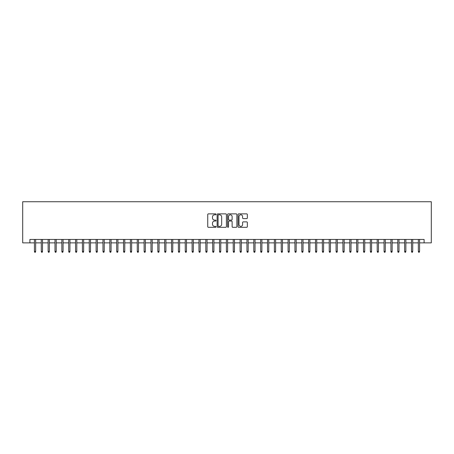 <?xml version="1.0" encoding="UTF-8"?>
<svg xmlns="http://www.w3.org/2000/svg" width="454" height="454" viewBox="0 0 454 454"><rect width="100%" height="100%" fill="white"/><g stroke="black" fill="none" stroke-linecap="round" stroke-linejoin="round"><path stroke-width="0.68" d="M216.03 214.333A0.471 0.471 0 0 0 215.559 213.862L208.409 213.862A0.675 0.675 0 0 0 207.739 214.532L207.739 226.648A0.675 0.675 0 0 0 208.409 227.318L215.559 227.318A0.471 0.471 0 0 0 216.03 226.847A0.471 0.471 0 0 0 215.559 226.376L214.634 226.376A2.151 2.151 0 0 1 212.483 224.225L212.483 223.215A2.151 2.151 0 0 1 214.634 221.058L215.559 221.058A0.471 0.471 0 0 0 216.03 220.587A0.471 0.471 0 0 0 215.559 220.116L214.634 220.116A2.151 2.151 0 0 1 212.483 217.965L212.483 216.955A2.151 2.151 0 0 1 214.634 214.804L215.559 214.804A0.471 0.471 0 0 0 216.03 214.333M246.664 218.607A0.675 0.675 0 0 0 247.339 217.931L247.339 214.532A0.675 0.675 0 0 0 246.664 213.862L238.725 213.862A0.675 0.675 0 0 0 238.055 214.532L238.055 226.648A0.675 0.675 0 0 0 238.725 227.318L246.664 227.318A0.675 0.675 0 0 0 247.339 226.648L247.339 222.539A0.675 0.675 0 0 0 246.664 221.87L243.27 221.87A0.675 0.675 0 0 0 242.595 222.539L242.595 224.577A1.799 1.799 0 0 1 240.796 226.376A1.799 1.799 0 0 1 238.997 224.577L238.997 216.603A1.799 1.799 0 0 1 240.796 214.804A1.799 1.799 0 0 1 242.595 216.603L242.595 217.931A0.675 0.675 0 0 0 243.27 218.607L246.664 218.607M29.896 242.873L29.896 239.445L424.104 239.445L424.104 242.873L431.3 242.873L431.3 201.735L22.7 201.735L22.7 242.873L34.425 242.873M226.41 214.532A0.675 0.675 0 0 0 225.74 213.862L217.795 213.862A0.675 0.675 0 0 0 217.126 214.532L217.126 226.648A0.675 0.675 0 0 0 217.795 227.318L225.74 227.318A0.675 0.675 0 0 0 226.41 226.648L226.41 214.532M228.26 213.862L236.205 213.862A0.675 0.675 0 0 1 236.874 214.532L236.874 226.648A0.675 0.675 0 0 1 236.205 227.318L232.806 227.318A0.675 0.675 0 0 1 232.13 226.648L232.13 221.734A0.675 0.675 0 0 0 231.461 221.058L229.202 221.058A0.675 0.675 0 0 0 228.532 221.734L228.532 226.847A0.471 0.471 0 0 1 228.061 227.318A0.471 0.471 0 0 1 227.59 226.847L227.59 214.532A0.675 0.675 0 0 1 228.26 213.862M35.656 242.873L41.28 242.873M42.511 242.873L48.135 242.873M49.367 242.873L54.991 242.873M56.222 242.873L61.846 242.873M63.078 242.873L68.702 242.873M69.933 242.873L75.557 242.873M76.794 242.873L82.412 242.873M83.65 242.873L89.268 242.873M90.505 242.873L96.123 242.873M97.36 242.873L102.979 242.873M104.216 242.873L109.834 242.873M111.071 242.873L116.689 242.873M117.927 242.873L123.545 242.873M124.782 242.873L130.406 242.873M131.637 242.873L137.261 242.873M138.493 242.873L144.117 242.873M145.348 242.873L150.972 242.873M152.203 242.873L157.827 242.873M159.059 242.873L164.683 242.873M165.914 242.873L171.538 242.873M172.77 242.873L178.394 242.873M179.625 242.873L185.249 242.873M186.481 242.873L192.104 242.873M193.336 242.873L198.96 242.873M200.197 242.873L205.815 242.873M207.052 242.873L212.671 242.873M213.908 242.873L219.526 242.873M220.763 242.873L226.381 242.873M227.619 242.873L233.237 242.873M234.474 242.873L240.092 242.873M241.329 242.873L246.948 242.873M248.185 242.873L253.803 242.873M255.04 242.873L260.664 242.873M261.896 242.873L267.519 242.873M268.751 242.873L274.375 242.873M275.606 242.873L281.23 242.873M282.462 242.873L288.086 242.873M289.317 242.873L294.941 242.873M296.173 242.873L301.796 242.873M303.028 242.873L308.652 242.873M309.883 242.873L315.507 242.873M316.739 242.873L322.363 242.873M323.594 242.873L329.218 242.873M330.455 242.873L336.074 242.873M337.311 242.873L342.929 242.873M344.166 242.873L349.784 242.873M351.021 242.873L356.64 242.873M357.877 242.873L363.495 242.873M364.732 242.873L370.351 242.873M371.588 242.873L377.206 242.873M378.443 242.873L384.067 242.873M385.298 242.873L390.922 242.873M392.154 242.873L397.778 242.873M399.009 242.873L404.633 242.873M405.865 242.873L411.489 242.873M412.72 242.873L418.344 242.873M419.575 242.873L424.104 242.873M218.539 214.804A0.471 0.471 0 0 0 218.068 215.275L218.068 225.905A0.471 0.471 0 0 0 218.539 226.376L219.515 226.376A2.151 2.151 0 0 0 221.666 224.225L221.666 216.955A2.151 2.151 0 0 0 219.515 214.804L218.539 214.804M232.13 216.637A1.799 1.799 0 0 0 230.331 214.838A1.799 1.799 0 0 0 228.532 216.637L228.532 219.447A0.675 0.675 0 0 0 229.202 220.116L231.461 220.116A0.675 0.675 0 0 0 232.13 219.447L232.13 216.637M34.425 251.374L34.697 252.265L35.384 252.265L35.656 251.374L34.425 251.374L34.425 239.445M35.656 251.374L35.656 239.445M41.28 251.374L41.552 252.265L42.239 252.265L42.511 251.374L41.28 251.374L41.28 239.445M42.511 251.374L42.511 239.445M48.135 251.374L48.408 252.265L49.094 252.265L49.367 251.374L48.135 251.374L48.135 239.445M49.367 251.374L49.367 239.445M54.991 251.374L55.263 252.265L55.95 252.265L56.222 251.374L54.991 251.374L54.991 239.445M56.222 251.374L56.222 239.445M61.846 251.374L62.119 252.265L62.805 252.265L63.078 251.374L61.846 251.374L61.846 239.445M63.078 251.374L63.078 239.445M68.702 251.374L68.974 252.265L69.661 252.265L69.933 251.374L68.702 251.374L68.702 239.445M69.933 251.374L69.933 239.445M75.557 251.374L75.829 252.265L76.516 252.265L76.794 251.374L75.557 251.374L75.557 239.445M76.794 251.374L76.794 239.445M82.412 251.374L82.685 252.265L83.371 252.265L83.65 251.374L82.412 251.374L82.412 239.445M83.65 251.374L83.65 239.445M89.268 251.374L89.546 252.265L90.227 252.265L90.505 251.374L89.268 251.374L89.268 239.445M90.505 251.374L90.505 239.445M96.123 251.374L96.401 252.265L97.082 252.265L97.36 251.374L96.123 251.374L96.123 239.445M97.36 251.374L97.36 239.445M102.979 251.374L103.257 252.265L103.938 252.265L104.216 251.374L102.979 251.374L102.979 239.445M104.216 251.374L104.216 239.445M109.834 251.374L110.112 252.265L110.793 252.265L111.071 251.374L109.834 251.374L109.834 239.445M111.071 251.374L111.071 239.445M116.689 251.374L116.967 252.265L117.654 252.265L117.927 251.374L116.689 251.374L116.689 239.445M117.927 251.374L117.927 239.445M123.545 251.374L123.823 252.265L124.51 252.265L124.782 251.374L123.545 251.374L123.545 239.445M124.782 251.374L124.782 239.445M130.406 251.374L130.678 252.265L131.365 252.265L131.637 251.374L130.406 251.374L130.406 239.445M131.637 251.374L131.637 239.445M137.261 251.374L137.534 252.265L138.22 252.265L138.493 251.374L137.261 251.374L137.261 239.445M138.493 251.374L138.493 239.445M144.117 251.374L144.389 252.265L145.076 252.265L145.348 251.374L144.117 251.374L144.117 239.445M145.348 251.374L145.348 239.445M150.972 251.374L151.244 252.265L151.931 252.265L152.203 251.374L150.972 251.374L150.972 239.445M152.203 251.374L152.203 239.445M157.827 251.374L158.1 252.265L158.787 252.265L159.059 251.374L157.827 251.374L157.827 239.445M159.059 251.374L159.059 239.445M164.683 251.374L164.955 252.265L165.642 252.265L165.914 251.374L164.683 251.374L164.683 239.445M165.914 251.374L165.914 239.445M171.538 251.374L171.811 252.265L172.497 252.265L172.77 251.374L171.538 251.374L171.538 239.445M172.77 251.374L172.77 239.445M178.394 251.374L178.666 252.265L179.353 252.265L179.625 251.374L178.394 251.374L178.394 239.445M179.625 251.374L179.625 239.445M185.249 251.374L185.521 252.265L186.208 252.265L186.481 251.374L185.249 251.374L185.249 239.445M186.481 251.374L186.481 239.445M192.104 251.374L192.377 252.265L193.064 252.265L193.336 251.374L192.104 251.374L192.104 239.445M193.336 251.374L193.336 239.445M198.96 251.374L199.232 252.265L199.919 252.265L200.197 251.374L198.96 251.374L198.96 239.445M200.197 251.374L200.197 239.445M205.815 251.374L206.088 252.265L206.774 252.265L207.052 251.374L205.815 251.374L205.815 239.445M207.052 251.374L207.052 239.445M212.671 251.374L212.943 252.265L213.63 252.265L213.908 251.374L212.671 251.374L212.671 239.445M213.908 251.374L213.908 239.445M219.526 251.374L219.804 252.265L220.485 252.265L220.763 251.374L219.526 251.374L219.526 239.445M220.763 251.374L220.763 239.445M226.381 251.374L226.659 252.265L227.341 252.265L227.619 251.374L226.381 251.374L226.381 239.445M227.619 251.374L227.619 239.445M233.237 251.374L233.515 252.265L234.196 252.265L234.474 251.374L233.237 251.374L233.237 239.445M234.474 251.374L234.474 239.445M240.092 251.374L240.37 252.265L241.057 252.265L241.329 251.374L240.092 251.374L240.092 239.445M241.329 251.374L241.329 239.445M246.948 251.374L247.226 252.265L247.912 252.265L248.185 251.374L246.948 251.374L246.948 239.445M248.185 251.374L248.185 239.445M253.803 251.374L254.081 252.265L254.768 252.265L255.04 251.374L253.803 251.374L253.803 239.445M255.04 251.374L255.04 239.445M260.664 251.374L260.937 252.265L261.623 252.265L261.896 251.374L260.664 251.374L260.664 239.445M261.896 251.374L261.896 239.445M267.519 251.374L267.792 252.265L268.479 252.265L268.751 251.374L267.519 251.374L267.519 239.445M268.751 251.374L268.751 239.445M274.375 251.374L274.647 252.265L275.334 252.265L275.606 251.374L274.375 251.374L274.375 239.445M275.606 251.374L275.606 239.445M281.23 251.374L281.503 252.265L282.189 252.265L282.462 251.374L281.23 251.374L281.23 239.445M282.462 251.374L282.462 239.445M288.086 251.374L288.358 252.265L289.045 252.265L289.317 251.374L288.086 251.374L288.086 239.445M289.317 251.374L289.317 239.445M294.941 251.374L295.214 252.265L295.9 252.265L296.173 251.374L294.941 251.374L294.941 239.445M296.173 251.374L296.173 239.445M301.796 251.374L302.069 252.265L302.756 252.265L303.028 251.374L301.796 251.374L301.796 239.445M303.028 251.374L303.028 239.445M308.652 251.374L308.924 252.265L309.611 252.265L309.883 251.374L308.652 251.374L308.652 239.445M309.883 251.374L309.883 239.445M315.507 251.374L315.78 252.265L316.466 252.265L316.739 251.374L315.507 251.374L315.507 239.445M316.739 251.374L316.739 239.445M322.363 251.374L322.635 252.265L323.322 252.265L323.594 251.374L322.363 251.374L322.363 239.445M323.594 251.374L323.594 239.445M329.218 251.374L329.49 252.265L330.177 252.265L330.455 251.374L329.218 251.374L329.218 239.445M330.455 251.374L330.455 239.445M336.074 251.374L336.346 252.265L337.033 252.265L337.311 251.374L336.074 251.374L336.074 239.445M337.311 251.374L337.311 239.445M342.929 251.374L343.207 252.265L343.888 252.265L344.166 251.374L342.929 251.374L342.929 239.445M344.166 251.374L344.166 239.445M349.784 251.374L350.062 252.265L350.743 252.265L351.021 251.374L349.784 251.374L349.784 239.445M351.021 251.374L351.021 239.445M356.64 251.374L356.918 252.265L357.599 252.265L357.877 251.374L356.64 251.374L356.64 239.445M357.877 251.374L357.877 239.445M363.495 251.374L363.773 252.265L364.454 252.265L364.732 251.374L363.495 251.374L363.495 239.445M364.732 251.374L364.732 239.445M370.351 251.374L370.629 252.265L371.315 252.265L371.588 251.374L370.351 251.374L370.351 239.445M371.588 251.374L371.588 239.445M377.206 251.374L377.484 252.265L378.171 252.265L378.443 251.374L377.206 251.374L377.206 239.445M378.443 251.374L378.443 239.445M384.067 251.374L384.339 252.265L385.026 252.265L385.298 251.374L384.067 251.374L384.067 239.445M385.298 251.374L385.298 239.445M390.922 251.374L391.195 252.265L391.881 252.265L392.154 251.374L390.922 251.374L390.922 239.445M392.154 251.374L392.154 239.445M397.778 251.374L398.05 252.265L398.737 252.265L399.009 251.374L397.778 251.374L397.778 239.445M399.009 251.374L399.009 239.445M404.633 251.374L404.906 252.265L405.592 252.265L405.865 251.374L404.633 251.374L404.633 239.445M405.865 251.374L405.865 239.445M411.489 251.374L411.761 252.265L412.448 252.265L412.72 251.374L411.489 251.374L411.489 239.445M412.72 251.374L412.72 239.445M418.344 251.374L418.616 252.265L419.303 252.265L419.575 251.374L418.344 251.374L418.344 239.445M419.575 251.374L419.575 239.445"/></g></svg>

